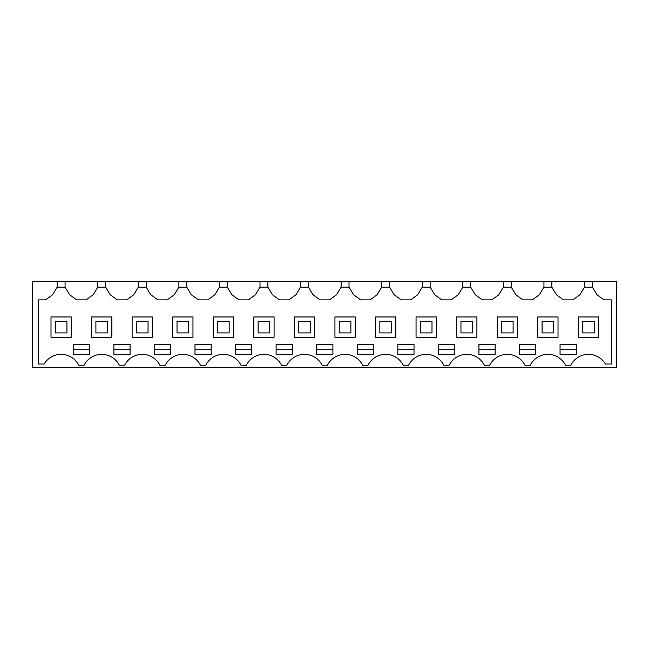 <?xml version="1.0" encoding="UTF-8"?>
<svg xmlns="http://www.w3.org/2000/svg" width="649" height="649" viewBox="0 0 649 649"><rect width="100%" height="100%" fill="white"/><g stroke="black" fill="none" stroke-linecap="round" stroke-linejoin="round"><path stroke-width="0.97" d="M592.383 281.333L616.55 281.333L616.55 367.667L32.45 367.667L32.45 281.333L57.193 281.333L57.193 287.126L52.626 294.735L45.584 299.87L38.242 299.87L38.242 364.04L44.156 364.04A19.705 19.705 0 0 1 78.756 365.241L84.07 365.241A19.705 19.705 0 0 1 119.319 365.241L124.632 365.241A19.705 19.705 0 0 1 159.881 365.241L165.195 365.241A19.705 19.705 0 0 1 200.444 365.241L205.757 365.241A19.705 19.705 0 0 1 241.006 365.241L246.32 365.241A19.705 19.705 0 0 1 281.569 365.241L286.882 365.241A19.705 19.705 0 0 1 322.131 365.241L327.445 365.241A19.705 19.705 0 0 1 362.694 365.241L368.007 365.241A19.705 19.705 0 0 1 403.256 365.241L408.57 365.241A19.705 19.705 0 0 1 443.819 365.241L449.132 365.241A19.705 19.705 0 0 1 484.381 365.241L489.695 365.241A19.705 19.705 0 0 1 524.944 365.241L530.257 365.241A19.705 19.705 0 0 1 565.506 365.241L570.82 365.241A19.705 19.705 0 0 1 605.42 364.04L611.334 364.04L611.334 299.87L603.992 299.87L596.95 294.735L592.383 287.126L592.383 281.333L584.506 281.333L584.506 287.126L579.938 294.735L572.897 299.87L563.429 299.87L556.388 294.735L551.82 287.126L543.943 287.126L539.376 294.735L532.334 299.87L522.867 299.87L515.825 294.735L511.258 287.126L503.381 287.126L498.813 294.735L491.772 299.87L482.304 299.87L475.263 294.735L470.695 287.126L462.818 287.126L458.251 294.735L451.209 299.87L441.742 299.87L434.7 294.735L430.133 287.126L422.256 287.126L417.688 294.735L410.647 299.87L401.179 299.87L394.138 294.735L389.57 287.126L381.693 287.126L377.126 294.735L370.084 299.87L360.617 299.87L353.575 294.735L349.008 287.126L341.131 287.126L336.563 294.735L329.522 299.87L320.054 299.87L313.013 294.735L308.445 287.126L300.568 287.126L296.001 294.735L288.959 299.87L279.492 299.87L272.45 294.735L267.883 287.126L260.006 287.126L255.438 294.735L248.397 299.87L238.929 299.87L231.888 294.735L227.32 287.126L219.443 287.126L214.876 294.735L207.834 299.87L198.367 299.87L191.325 294.735L186.758 287.126L178.881 287.126L174.313 294.735L167.272 299.87L157.804 299.87L150.763 294.735L146.195 287.126L138.318 287.126L133.751 294.735L126.709 299.87L117.242 299.87L110.2 294.735L105.633 287.126L97.756 287.126L93.188 294.735L86.147 299.87L76.679 299.87L69.638 294.735L65.07 287.126L57.193 287.126M584.506 281.333L57.193 281.333M52.626 294.735L53.023 294.078M65.07 281.333L65.07 287.126M97.756 281.333L97.756 287.126M93.188 294.735L93.586 294.078M105.633 281.333L105.633 287.126M138.318 281.333L138.318 287.126M133.751 294.735L134.148 294.078M146.195 281.333L146.195 287.126M178.881 281.333L178.881 287.126M174.313 294.735L174.711 294.078M186.758 281.333L186.758 287.126M219.443 281.333L219.443 287.126M214.876 294.735L215.273 294.078M227.32 281.333L227.32 287.126M260.006 281.333L260.006 287.126M255.438 294.735L255.836 294.078M267.883 281.333L267.883 287.126M300.568 281.333L300.568 287.126M296.001 294.735L296.398 294.078M308.445 281.333L308.445 287.126M341.131 281.333L341.131 287.126M336.563 294.735L336.961 294.078M349.008 281.333L349.008 287.126M381.693 281.333L381.693 287.126M377.126 294.735L377.523 294.078M389.57 281.333L389.57 287.126M422.256 281.333L422.256 287.126M417.688 294.735L418.086 294.078M430.133 281.333L430.133 287.126M462.818 281.333L462.818 287.126M458.251 294.735L458.648 294.078M470.695 281.333L470.695 287.126M503.381 281.333L503.381 287.126M498.813 294.735L499.211 294.078M511.258 281.333L511.258 287.126M543.943 281.333L543.943 287.126M539.376 294.735L539.773 294.078M551.82 281.333L551.82 287.126M584.506 287.126L592.383 287.126M596.95 294.735L596.561 294.078M568.167 344.489L576.28 344.489L576.28 354.346L560.055 354.346L560.055 344.489L568.167 344.489M154.43 344.489L154.43 354.346L170.655 354.346L170.655 344.489L154.43 344.489M121.98 354.346L130.092 354.346L130.092 344.489L113.867 344.489L113.867 354.346L121.98 354.346M211.217 344.489L211.217 354.346L194.992 354.346L194.992 344.489L211.217 344.489M81.417 344.489L89.53 344.489L89.53 354.346L73.305 354.346L73.305 344.489L81.417 344.489M478.93 344.489L478.93 354.346L495.155 354.346L495.155 344.489L478.93 344.489M446.48 354.346L454.592 354.346L454.592 344.489L438.367 344.489L438.367 354.346L446.48 354.346M405.917 354.346L414.03 354.346L414.03 344.489L397.805 344.489L397.805 354.346L405.917 354.346M527.605 354.346L535.717 354.346L535.717 344.489L519.492 344.489L519.492 354.346L527.605 354.346M324.792 354.346L332.905 354.346L332.905 344.489L316.68 344.489L316.68 354.346L324.792 354.346M235.555 344.489L235.555 354.346L251.78 354.346L251.78 344.489L235.555 344.489M365.355 344.489L373.467 344.489L373.467 354.346L357.242 354.346L357.242 344.489L365.355 344.489M292.342 344.489L292.342 354.346L276.117 354.346L276.117 344.489L292.342 344.489M71.276 337.245L71.276 316.963L50.995 316.963L50.995 337.245L71.276 337.245M598.589 337.245L598.589 316.963L578.308 316.963L578.308 337.245L598.589 337.245M213.245 337.245L233.526 337.245L233.526 316.963L213.245 316.963L213.245 337.245M91.558 316.963L91.558 337.245L111.839 337.245L111.839 316.963L91.558 316.963M476.901 337.245L476.901 316.963L456.62 316.963L456.62 337.245L476.901 337.245M152.401 316.963L132.12 316.963L132.12 337.245L152.401 337.245L152.401 316.963M294.37 337.245L314.651 337.245L314.651 316.963L294.37 316.963L294.37 337.245M192.964 316.963L172.683 316.963L172.683 337.245L192.964 337.245L192.964 316.963M558.026 316.963L537.745 316.963L537.745 337.245L558.026 337.245L558.026 316.963M517.464 337.245L517.464 316.963L497.183 316.963L497.183 337.245L517.464 337.245M416.058 337.245L436.339 337.245L436.339 316.963L416.058 316.963L416.058 337.245M253.808 337.245L274.089 337.245L274.089 316.963L253.808 316.963L253.808 337.245M334.933 337.245L355.214 337.245L355.214 316.963L334.933 316.963L334.933 337.245M395.776 337.245L395.776 316.963L375.495 316.963L375.495 337.245L395.776 337.245M560.055 349.706L576.28 349.706M154.43 349.706L170.655 349.706M113.867 349.706L130.092 349.706M194.992 349.706L211.217 349.706M73.305 349.706L89.53 349.706M478.93 349.706L495.155 349.706M438.367 349.706L454.592 349.706M397.805 349.706L414.03 349.706M519.492 349.706L535.717 349.706M316.68 349.706L332.905 349.706M235.555 349.706L251.78 349.706M357.242 349.706L373.467 349.706M276.117 349.706L292.342 349.706M55.335 332.905L66.928 332.905L66.928 321.312L55.335 321.312L55.335 332.905M95.898 332.905L107.491 332.905L107.491 321.312L95.898 321.312L95.898 332.905M136.46 332.905L148.053 332.905L148.053 321.312L136.46 321.312L136.46 332.905M177.023 332.905L188.616 332.905L188.616 321.312L177.023 321.312L177.023 332.905M217.585 332.905L229.178 332.905L229.178 321.312L217.585 321.312L217.585 332.905M258.148 332.905L269.741 332.905L269.741 321.312L258.148 321.312L258.148 332.905M298.71 332.905L310.303 332.905L310.303 321.312L298.71 321.312L298.71 332.905M339.273 332.905L350.866 332.905L350.866 321.312L339.273 321.312L339.273 332.905M379.835 332.905L391.428 332.905L391.428 321.312L379.835 321.312L379.835 332.905M420.398 332.905L431.991 332.905L431.991 321.312L420.398 321.312L420.398 332.905M460.96 332.905L472.553 332.905L472.553 321.312L460.96 321.312L460.96 332.905M501.523 332.905L513.116 332.905L513.116 321.312L501.523 321.312L501.523 332.905M542.085 332.905L553.678 332.905L553.678 321.312L542.085 321.312L542.085 332.905M582.648 332.905L594.241 332.905L594.241 321.312L582.648 321.312L582.648 332.905"/></g></svg>
